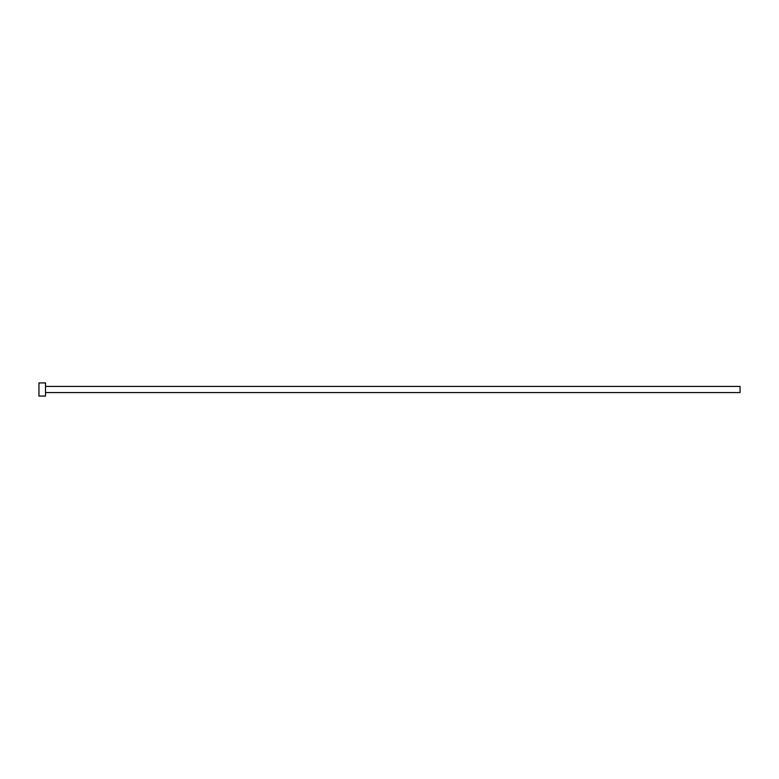 <?xml version="1.0" encoding="UTF-8"?>
<svg xmlns="http://www.w3.org/2000/svg" width="779" height="779" viewBox="0 0 779 779"><rect width="100%" height="100%" fill="white"/><g stroke="black" fill="none" stroke-linecap="round" stroke-linejoin="round"><path stroke-width="1.17" d="M45.523 386.433L740.05 386.433L740.05 392.567L45.523 392.567M45.523 389.5L45.523 396.073L38.95 396.073L38.95 382.927L45.523 382.927L45.523 389.5"/></g></svg>
